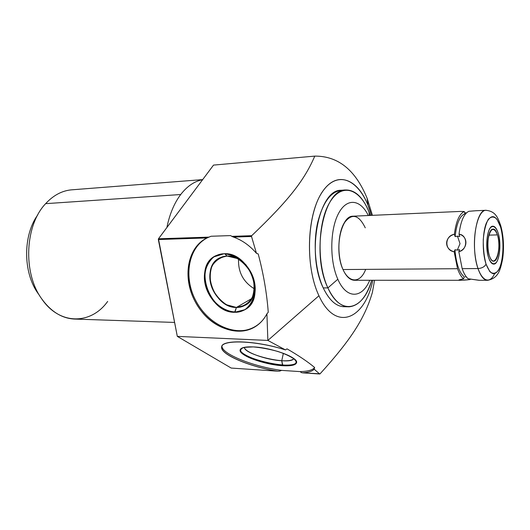 <?xml version="1.0" encoding="UTF-8"?>
<svg xmlns="http://www.w3.org/2000/svg" width="530" height="530" viewBox="0 0 530 530"><rect width="100%" height="100%" fill="white"/><g stroke="black" fill="none" stroke-linecap="round" stroke-linejoin="round"><path stroke-width="0.79" d="M368.31 215.518C360.413 199.128 346.647 197.458 338.299 213.915C329.845 230.133 329.594 261.118 337.829 279.231C329.594 261.118 329.845 230.133 338.299 213.915C346.647 197.458 360.413 199.128 368.31 215.518C360.413 199.128 346.647 197.458 338.299 213.915C329.845 230.133 329.594 261.118 337.829 279.231C346.514 299.41 362.136 298.701 369.735 280.284C362.136 298.701 346.514 299.41 337.829 279.231L327.898 287.916C316.741 264.079 317.702 222.249 329.706 202.486C341.552 182.36 359.777 188.322 368.926 211.808L369.417 215.471L368.926 211.808C362.805 197.001 354.981 189.727 345.447 189.985C323.406 189.256 310.911 253.83 327.898 287.916L323.22 287.889C306.154 253.923 318.715 189.561 340.883 190.277L345.447 189.985M459.96 280.297L354.795 280.277C350.231 280.31 346.295 276.733 342.996 269.545C337.179 256.527 337.643 234.399 343.924 223.448C351.542 212.835 358.658 214.292 365.263 227.827M268.26 312.263C266.809 293.103 263.456 273.666 258.203 253.95L256.454 253.314L251.525 236.486L251.69 235.698C288.777 200.367 304.525 179.981 314.774 156.118C338.08 155.952 355.524 169.991 367.104 198.246L368.065 205.421C357.306 177.669 335.576 169.951 321.18 193.722C306.585 217.055 305.373 267.425 318.954 295.74L267.869 340.426L266.915 313.82L268.26 312.263C266.809 293.103 263.456 273.666 258.203 253.95C263.456 273.666 266.809 293.103 268.26 312.263M347.925 306.79L344.533 306.731C336.391 306.724 329.289 300.444 323.22 287.889L327.898 287.916C333.94 300.51 341.009 306.81 349.104 306.817C359.042 305.764 366.568 296.919 371.696 280.284C363.673 310.235 340.651 316.887 327.898 287.916L337.829 279.231C346.514 299.41 362.136 298.701 369.735 280.284M370.271 215.432L368.926 211.808L370.271 215.432C361.798 189.985 343.175 181.485 330.607 201.022C317.861 220.142 316.41 263.43 327.898 287.916L337.829 279.231M374.558 280.284L372.371 292.5C364.839 318.02 351.33 339.326 320.074 373.816L319.65 373.988L314.151 369.158L319.65 373.988L302.617 372.848C308.712 372.411 312.554 371.179 314.151 369.158L314.621 367.475C312.938 369.993 308.122 371.371 300.179 371.616L301.292 372.563L302.617 372.848C308.712 372.411 312.554 371.179 314.151 369.158L314.621 367.475C307.639 361.659 298.43 355.451 287.002 348.859L285.465 349.919L287.002 348.859C298.43 355.451 307.639 361.659 314.621 367.475C312.938 369.993 308.122 371.371 300.179 371.616L301.292 372.563L302.617 372.848L320.074 373.816C351.33 339.326 364.839 318.02 372.371 292.5L374.558 280.284L372.371 292.5C364.839 318.02 351.33 339.326 320.074 373.816L319.65 373.988L314.151 369.158L314.621 367.475C307.639 361.659 298.43 355.451 287.002 348.859L285.465 349.919L267.869 340.426L318.954 295.74C335.47 332.337 364.806 319.643 372.828 280.284C364.806 319.643 335.47 332.337 318.954 295.74C305.373 267.425 306.585 217.055 321.18 193.722C335.576 169.951 357.306 177.669 368.065 205.421L367.104 198.246L372.438 215.339L367.104 198.246C355.524 169.991 338.08 155.952 314.774 156.118C304.525 179.981 288.777 200.367 251.69 235.698L251.525 236.486L233.472 237.076L231.789 236.36L251.69 235.698L231.789 236.36L230.696 235.592L211.073 236.254L207.058 237.937L158.338 239.527L158.463 238.798L208.906 237.122L158.463 238.798L177.318 336.384L267.869 340.426L285.465 349.919C256.308 340.399 221.321 339.22 221.653 346.998C220.049 354.411 249.895 366.932 277.607 371.172L279.635 371.119L281.602 370.384C253.718 366.786 221.421 353.96 221.957 346.057C221.421 353.96 253.718 366.786 281.602 370.384L300.179 371.616L281.602 370.384C253.718 366.786 221.421 353.96 221.957 346.057M371.404 215.385L368.065 205.421L371.404 215.385C362.613 182.678 340.022 168.023 323.691 189.965C307.089 211.331 304.459 265.656 318.954 295.74L267.869 340.426L177.318 336.384L231.206 368.065L277.607 371.172L279.635 371.119L281.602 370.384L300.179 371.616L301.292 372.563L302.617 372.848L319.65 373.988M253.267 346.905C239.712 346.852 236.797 349.615 244.529 355.186C252.459 360.122 269.896 364.925 282.576 365.707C296.257 366.091 299.688 363.494 292.858 357.916C285.332 352.808 266.325 347.508 253.267 346.905C245.059 346.6 240.666 347.64 240.103 350.038C238.705 355.378 264.709 364.825 282.576 365.707L282.722 365.024C265.106 364.163 239.441 354.934 240.249 349.535C239.441 354.934 265.106 364.163 282.722 365.024L282.576 365.707C291.235 366.164 295.912 365.124 296.601 362.58C298.31 357.419 271.3 347.521 253.267 346.905L244.264 347.349C240.527 348.601 239.699 350.535 241.773 353.146C248.278 358.671 267.557 364.574 282.576 365.707L291.626 365.462C295.747 364.388 297.005 362.56 295.402 359.989C291.964 357.147 286.266 354.345 278.303 351.595C269.631 349.171 261.283 347.607 253.267 346.905M281.602 370.384L279.635 371.119L277.607 371.172C249.941 366.82 220.838 354.656 221.639 347.124C221.533 339.339 255.924 340.439 285.465 349.919C255.924 340.439 221.533 339.339 221.639 347.124C220.838 354.656 249.941 366.82 277.607 371.172L231.206 368.065L177.318 336.384L158.338 239.527L207.058 237.937C187.13 247.397 182.135 277.952 195.331 301.915C208.184 326.063 236.519 338.485 255.268 326.685C260.137 323.625 264.019 319.338 266.915 313.82L267.869 340.426L266.915 313.82C254.34 338.438 219.758 335.563 201.075 310.726C181.843 286.452 184.221 248.689 207.058 237.937C184.221 248.689 181.843 286.452 201.075 310.726C219.758 335.563 254.34 338.438 266.915 313.82M372.438 215.339L367.104 198.246C355.524 169.991 338.08 155.952 314.774 156.118L213.524 165.095L158.463 238.798L213.524 165.095L314.774 156.118L213.524 165.095L158.463 238.798L208.906 237.122L207.058 237.937L211.073 236.254L230.696 235.592L231.789 236.36L230.696 235.592L211.073 236.254L208.906 237.122M174.582 322.432L75.71 319.1C62.606 318.868 51.224 312.037 41.552 298.615C22.744 272.751 24.943 225.17 45.64 203.659L180.71 194.523C187.249 186.103 194.55 181.167 202.599 179.716C194.55 181.167 187.249 186.103 180.71 194.523L45.64 203.659C53.199 195.477 61.652 190.886 71 189.886L202.685 179.597M202.599 179.716C194.55 181.167 187.249 186.103 180.71 194.523C174.224 203.142 169.62 214.14 166.884 227.516C169.62 214.14 174.224 203.142 180.71 194.523L45.64 203.659C24.943 225.17 22.744 272.751 41.552 298.615C59.539 325.566 91.14 324.751 107.683 301.404C91.14 324.751 59.539 325.566 41.552 298.615C22.744 272.751 24.943 225.17 45.64 203.659M39.617 295.614L38.001 293.375C22.922 272.4 22.863 235.28 37.802 214.822C22.863 235.28 22.922 272.4 38.001 293.375L39.617 295.614L38.001 293.375C22.922 272.4 22.863 235.28 37.802 214.822M255.745 326.381C236.883 337.888 208.668 325.228 196.007 301.053C183.002 277.064 188.216 246.675 208.217 237.413C188.216 246.675 183.002 277.064 196.007 301.053C208.668 325.228 236.883 337.888 255.745 326.381C236.883 337.888 208.668 325.228 196.007 301.053C183.002 277.064 188.216 246.675 208.217 237.413M224.031 253.757C210.648 253.963 201.963 267.862 204.938 283.172C207.714 298.489 221.361 312.031 234.611 312.289C247.894 312.786 257.6 299.311 254.725 283.292C252.048 267.279 237.367 253.314 224.031 253.757L216.167 255.566C192.562 265.278 208.33 313.018 234.611 312.289L235.035 312.044C208.999 312.773 193.092 265.669 216.227 255.533C193.092 265.669 208.999 312.773 235.035 312.044L239.977 311.713L244.867 309.719C267.06 298.821 249.656 251.618 224.031 253.757L213.822 256.884C208.33 261.747 205.17 268.372 204.341 276.773C205.11 285.531 208.164 293.64 213.504 301.086C219.87 307.426 226.906 311.163 234.611 312.289L244.946 309.672C250.73 305.088 254.155 298.503 255.235 289.917C254.579 280.827 251.445 272.413 245.834 264.675C239.136 258.209 231.868 254.572 224.031 253.757M233.472 237.076C242.044 240.09 249.703 245.503 256.454 253.314L258.203 253.95L256.454 253.314C249.703 245.503 242.044 240.09 233.472 237.076L231.789 236.36L233.472 237.076L251.525 236.486L256.454 253.314C249.703 245.503 242.044 240.09 233.472 237.076L251.525 236.486L251.69 235.698C288.777 200.367 304.525 179.981 314.774 156.118M245.145 309.553L240.322 311.481L235.035 312.044L240.322 311.481L245.145 309.553C233.816 316.138 216.956 308.573 209.284 293.998C201.427 279.522 204.5 261.316 216.227 255.533M224.694 253.757L227.165 256.063C238.884 255.698 251.723 267.922 254.069 281.947C256.593 295.972 248.1 307.831 236.413 307.446L235.035 312.044L236.413 307.446C224.76 307.267 212.722 295.369 210.291 281.887C207.7 268.405 215.399 256.215 227.165 256.063L224.694 253.757L227.165 256.063L220.122 257.693C199.432 266.298 213.338 308.188 236.413 307.446L251.75 298.556L236.413 307.446L245.31 305.227C264.901 295.694 249.736 254.234 227.165 256.063L237.215 258.481C243.8 262.635 248.888 268.518 252.485 276.123C254.691 284.113 254.526 291.44 251.995 298.105C248.146 303.65 242.959 306.764 236.413 307.446L226.562 304.757C220.222 300.583 215.326 294.832 211.868 287.505C209.668 279.813 209.721 272.652 212.007 266.014C215.591 260.356 220.646 257.037 227.165 256.063M254.466 288.877C243.349 282.099 238.049 272.208 238.566 259.203C238.049 272.208 243.349 282.099 254.466 288.877C243.349 282.099 238.049 272.208 238.566 259.203M296.615 362.387C295.342 364.58 290.712 365.455 282.722 365.024C290.712 365.455 295.342 364.58 296.615 362.387C294.09 370.887 238.838 358.253 240.249 349.535M293.819 358.591C292.461 360.374 288.439 361.089 281.748 360.738L282.722 365.024L281.748 360.738C266.563 360.042 244.403 352.178 244.363 347.322C244.403 352.178 266.563 360.042 281.748 360.738L283.358 353.325L281.748 360.738C288.439 361.089 292.461 360.374 293.819 358.591C290.592 365.607 244.237 355.027 244.363 347.322M343.678 190.283C331.919 190.025 323.22 200.91 317.563 222.951C312.952 243.992 315.337 270.83 323.22 287.889C329.812 301.398 337.484 307.632 346.236 306.578C337.484 307.632 329.812 301.398 323.22 287.889C315.569 271.314 313.058 245.503 317.192 224.727C322.28 202.924 330.508 191.423 341.876 190.21M460.391 211.444L464.273 211.503C459.344 213.842 456.038 221.434 454.362 234.3C456.038 221.434 459.344 213.842 464.273 211.503L465.022 213.689C459.934 215.584 456.628 223.216 455.111 236.585L454.362 234.3C444.167 236.917 444.007 249.352 454.157 251.737L457.529 268.703L342.996 269.545L457.529 268.703C459.232 273.513 461.239 276.872 463.545 278.78C461.239 276.872 459.232 273.513 457.529 268.703L454.157 251.737L454.959 249.769C456.164 263.768 459.291 272.817 464.346 276.912L463.545 278.78L459.066 279.853C459.417 280.41 463.021 280.33 469.871 279.615L470.779 279.019L469.871 279.615L469.62 278.893M460.603 280.297L469.871 279.615C458.304 280.622 456.197 280.344 463.545 278.78L464.346 276.912C459.291 272.817 456.164 263.768 454.959 249.769L457.31 250.087L459.609 249.683L458.821 251.651L459.609 249.683L457.31 250.087L460.027 243.687L457.463 236.168L455.111 236.585C456.628 223.216 459.934 215.584 465.022 213.689L465.718 213.676L465.022 213.689L464.273 211.503L464.664 212.643M479.06 280.304L468.136 278.78C465.85 276.865 463.856 273.493 462.167 268.664L477.994 268.551C480.743 276.421 483.983 280.337 487.713 280.297C483.983 280.337 480.743 276.421 477.994 268.551L462.167 268.664L458.821 251.651C468.169 248.921 468.295 236.181 459.02 234.154C460.683 221.255 463.955 213.643 468.845 211.304L476.132 210.721M466.267 276.812L465.373 276.839M479.054 280.257L468.136 278.78C465.85 276.865 463.856 273.493 462.167 268.664L458.821 251.651C468.169 248.921 468.295 236.181 459.02 234.154L459.762 236.453L457.463 236.168L460.027 243.687L457.463 236.168L459.762 236.453L459.02 234.154L459.762 236.453L457.463 236.168L455.111 236.585L454.362 234.3C444.504 235.704 444.319 250.564 454.157 251.737L454.959 249.769L457.31 250.087L459.609 249.683L458.821 251.651C467.864 250.147 468.023 234.982 459.02 234.154C460.683 221.255 463.955 213.643 468.845 211.304L473.992 210.874M463.962 277.806L463.545 278.78C461.239 276.872 459.232 273.513 457.529 268.703L342.996 269.545C334.019 250.743 340.724 215.823 352.794 216.214L460.119 211.437M466.393 212.954L464.677 212.676M459.987 211.437L464.273 211.503C459.344 213.842 456.038 221.434 454.362 234.3L455.111 236.585C456.628 223.216 459.934 215.584 465.022 213.689M486.182 210.284L485.712 210.304C475.827 209.701 470.507 247.927 477.994 268.551C470.507 247.927 475.827 209.701 485.712 210.304L486.182 210.284C478.212 209.668 472.131 234.24 475.264 256.328C478.219 278.541 488.567 286.975 494.536 273.772M457.31 250.087L460.027 243.687L457.31 250.087L454.959 249.769L454.157 251.737C444.007 249.352 444.167 236.917 454.362 234.3M500.585 225.144L500.525 226.88C496.08 214.743 491.376 213.424 486.421 222.931C482.346 232.723 482.154 252.459 486.043 264.145C484.625 266.789 481.942 268.253 477.994 268.551C481.942 268.253 484.625 266.789 486.043 264.145C490.833 275.958 495.557 276.786 500.207 266.643C503.95 256.686 504.09 238.42 500.525 226.88L500.585 225.144M486.043 264.145C482.154 252.459 482.346 232.723 486.421 222.931C491.376 213.424 496.08 214.743 500.525 226.88C504.09 238.42 503.95 256.686 500.207 266.643C495.557 276.786 490.833 275.958 486.043 264.145C484.625 266.789 481.942 268.253 477.994 268.551L462.167 268.664L458.821 251.651M497.412 234.889C492.82 218.592 484.102 240.203 489.349 255.632C494.225 271.572 502.413 249.709 497.412 234.889C496.173 231.06 494.662 229.152 492.874 229.172C488.408 228.933 486.056 246.192 489.349 255.632C490.588 259.316 492.072 261.151 493.788 261.131C498.306 261.303 500.592 244.35 497.412 234.889L488.826 235.135L497.412 234.889C495.365 229.483 493.079 228.152 490.561 230.888C487.607 235.718 487.004 247.808 489.349 255.632C494.318 270.989 502.208 249.922 497.412 234.889L488.826 235.135M498.147 233.014C496.676 228.45 494.881 226.177 492.748 226.204C487.461 225.912 484.665 246.417 488.587 257.606C490.051 261.959 491.8 264.119 493.834 264.099C499.194 264.298 501.903 244.231 498.147 233.014C495.967 226.774 492.774 224.819 490.031 228.225C486.513 233.922 485.791 248.318 488.587 257.606C490.873 263.847 494.112 265.437 496.776 261.813C500.141 255.884 500.777 242.164 498.147 233.014M365.68 269.379C359.459 285.875 345.375 282.662 340.499 261.972C335.351 241.488 342.897 215.664 353.358 216.187M323.22 287.889L327.898 287.916C340.651 316.887 363.673 310.235 371.696 280.284M368.926 211.808L369.417 215.471M372.828 280.284C364.806 319.643 335.47 332.337 318.954 295.74M367.104 198.246L368.065 205.421M277.607 371.172L231.206 368.065L177.318 336.384L267.869 340.426L285.465 349.919M158.463 238.798L177.318 336.384M231.789 236.36L251.69 235.698M256.454 253.314L251.525 236.486M158.338 239.527L207.058 237.937M251.75 298.556L236.413 307.446L234.611 312.289M283.358 353.325L281.748 360.738L282.576 365.707M462.167 268.664C463.856 273.493 465.85 276.865 468.136 278.78L479.087 280.277M457.463 236.168L455.111 236.585M500.525 226.88L496.921 219.162C493.993 216.28 491.105 216.359 488.256 219.4C485.718 224.203 484.056 230.914 483.267 239.54C483.168 248.563 484.095 256.772 486.043 264.145L489.859 271.685C492.874 274.169 495.742 273.705 498.478 270.3C503.52 261.237 504.461 240.693 500.525 226.88L499.472 223.865M314.621 367.475C312.938 369.993 308.122 371.371 300.179 371.616M314.151 369.158C312.554 371.179 308.712 372.411 302.617 372.848M180.71 194.523C174.224 203.142 169.62 214.14 166.884 227.516M470.779 279.019L469.871 279.615M454.959 249.769C456.164 263.768 459.291 272.817 464.346 276.912M454.157 251.737L457.529 268.703M459.02 234.154C460.683 221.255 463.955 213.643 468.845 211.304M221.778 346.468L221.653 346.998M479.08 280.297L487.713 280.297C499.048 277.965 500.459 269.088 502.678 258.739C504.229 246.987 503.56 235.87 500.664 225.402C497.902 217.923 495.828 211.152 485.712 210.304L475.708 210.748"/></g></svg>
